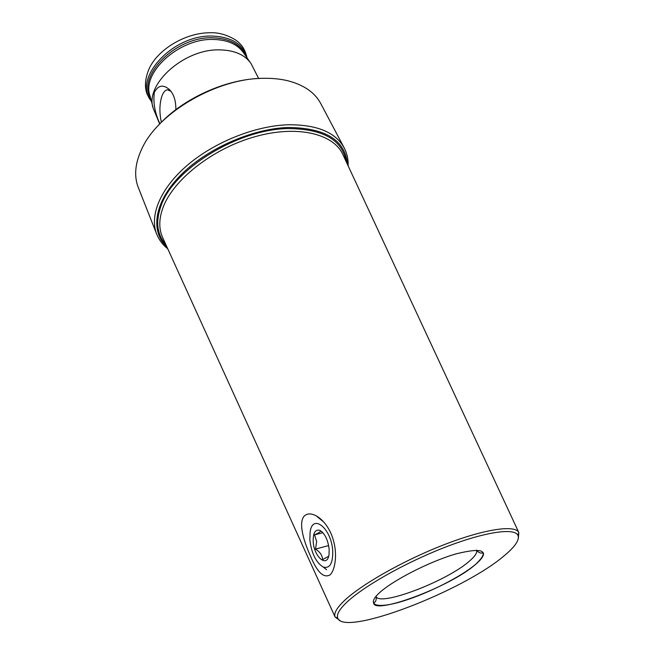 <?xml version="1.0" encoding="UTF-8"?>
<svg xmlns="http://www.w3.org/2000/svg" width="655" height="655" viewBox="0 0 655 655"><rect width="100%" height="100%" fill="white"/><g stroke="black" fill="none" stroke-linecap="round" stroke-linejoin="round"><path stroke-width="0.98" d="M310.838 556.84C304.346 542.676 298.172 523.918 303.871 516.459C306.851 513.25 311.002 513.07 316.332 515.935C322.317 519.35 327.23 525.253 331.07 533.637C335.057 543.355 336.359 553.066 334.983 562.76C334.107 568.237 332.568 572.208 330.366 574.672C323.971 578.635 317.462 572.691 310.838 556.84M345.455 603.55C339.012 610.01 336.441 614.865 337.751 618.124C344.284 637.004 463.748 590.875 504.506 555.481C515.297 546.483 519.775 539.745 517.925 535.25C514.331 527.512 483.947 531.999 443.672 547.801C403.439 563.521 361.273 587.715 345.455 603.55M518.318 538.533L518.809 532.515C515.133 524.532 484.135 529.019 443.001 545.132C401.916 561.163 358.907 585.898 342.852 602.101C336.326 608.692 333.739 613.661 335.09 616.994L339.986 620.555M171.045 91.389L167.598 89.809C165.216 90.013 163.283 92.232 161.785 96.449C159.435 104.26 159.296 112.865 161.384 122.264M175.859 109.639C175.941 100.772 173.829 94.115 169.522 89.669C163.324 84.258 158.264 85.125 154.351 92.257C153 102.598 154.867 113.094 159.935 123.762M159.681 124.024L153.352 108.697C144.116 84.904 183.932 48.552 219.883 49.878C234.719 50.255 245.134 54.864 251.135 63.723L258.651 78.502M158.756 125.015C182.303 99.044 224.96 79.419 260.01 78.444M156.684 234.113L138.303 187.51C133.8 176.015 135.086 162.899 142.143 148.177C158.715 112.103 217.919 77.839 264.505 78.305C273.184 78.215 281.151 79.083 288.405 80.909C304.182 85.125 314.973 92.683 320.77 103.588L344.194 147.874C335.507 132.187 316.717 124.483 287.815 124.769C254.82 125.916 214.193 142.217 187.232 165.347C160.246 188.509 149.299 215.659 156.684 234.113C159.05 239.935 162.751 244.847 167.795 248.851M517.925 535.25L518.809 532.515L342.704 154.179C333.076 133.432 296.617 124.786 254.59 136.813C212.588 148.701 173.493 179.544 163.136 207.258C158.928 218.549 158.698 228.489 162.448 237.094L162.825 237.921M309.848 539.794C311.502 553.385 315.947 562.473 323.185 567.033C329.76 568.81 332.936 563.521 332.732 551.166C331.594 528.225 312.369 512.963 310.11 532.155L309.848 539.794M322.26 532.032L320.565 530.861C320.713 531.631 318.682 532.965 314.49 534.857L316.676 541.538L315.497 549.087C320.008 551.936 322.366 555.44 322.587 559.599L328.63 556.292M329.162 549.389C327.999 539.933 324.945 533.596 320 530.403C315.276 529.068 313.016 532.761 313.205 541.464C313.86 557.069 327.475 568.491 329.047 554.236L329.162 549.389M320.778 519.087L320 518.957M328.654 545.566L315.497 549.087M322.882 532.679L314.49 534.857M150.863 99.077C136.199 76.414 175.54 36.107 213.047 37.802C229.79 38.489 240.598 44.409 245.453 55.569M165.862 244.61C157.012 234.572 155.399 221.644 161.04 205.842C173.149 169.375 237.609 129.297 287.758 128.568C322.899 128.732 342.377 139.769 346.192 161.67M347.387 164.241C345.324 140.137 325.551 127.889 288.044 127.479C251.348 128.732 205.523 149.299 179.683 176.17C153.712 203.066 150.306 231.804 167.033 247.189M378.68 593.512C365.359 606.145 378.23 608.896 403.472 600.962C428.558 593.184 461.251 576.621 475.849 564.143C490.169 550.495 483.546 547.081 455.995 553.893C429.287 561.597 391.6 580.993 378.68 593.512M375.962 596.361C379.229 607.169 447.979 580.723 469.823 560.77C475.252 556.046 477.487 552.484 476.537 550.102C476.103 550.961 481.138 553.762 481.196 552.992L483.423 552.992C484.004 555.645 481.482 559.362 475.849 564.143C451.786 586.045 376.42 614.284 373.669 603.468L375.348 601.495C376.207 601.151 376.65 596.132 375.962 596.361M151.42 101.238C132.056 79.165 172.494 34.191 212.793 36.082C231.616 37.024 242.931 44.131 246.73 57.403M152.934 107.068L150.077 96.072C141.161 72.901 179.11 37.99 213.579 39.456C227.809 39.889 237.839 44.409 243.676 53.022L250.169 62.34M323.668 521.978L316.332 515.935M337.751 618.124L335.098 617.018M169.784 90.415L167.598 89.809M170.939 91.291L169.522 89.669M151.567 101.795L147.252 94.533C144.853 88.728 144.182 79.582 149.7 67.449C159.558 48.003 186.806 32.48 210.533 32.75M335.09 616.994L162.833 237.945M211.082 32.758C223.24 32.201 236.725 39.603 239.468 43.287C243.12 46.636 245.65 51.499 247.058 57.877M348.157 165.895C348.394 159.46 347.076 153.45 344.194 147.874M323.185 567.033L326.583 569.703M320.565 530.861L320 530.403"/></g></svg>
